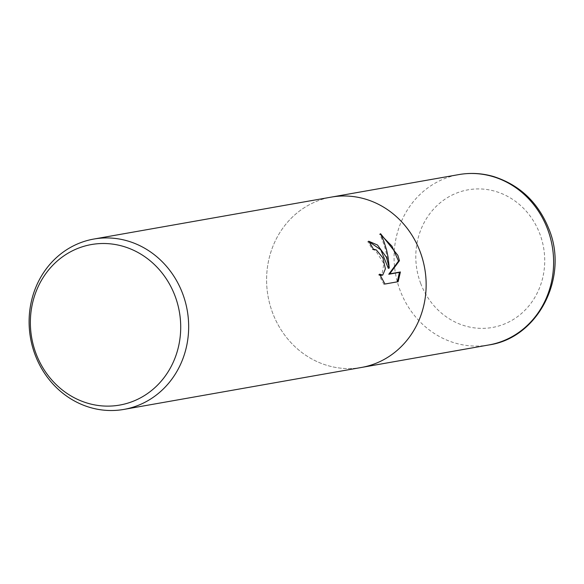 <?xml version="1.0" encoding="UTF-8"?>
<svg xmlns="http://www.w3.org/2000/svg" width="584" height="584" viewBox="0 0 584 584"><rect width="100%" height="100%" fill="white"/><g stroke="black" fill="none" stroke-linecap="round" stroke-linejoin="round"><path stroke-width="0.44" stroke-dasharray="2.92 2.19" d="M420.042 251.463A86.498 79.563 80 0 1 361.408 367.467A86.498 79.563 80 0 1 272.699 313.112A86.498 79.563 80 0 1 331.325 197.107L331.719 197.034M368.92 241.564L367.745 241.623A85.41 78.563 80 0 1 372.373 249.499L375.461 250.368L383.878 263.639L381.805 275.466M372.373 249.499L373.315 249.105M381.323 235.272L379.578 234.089C384.725 244.346 387.652 255.777 388.345 268.385M379.578 234.089L380.549 233.688M380.235 275.502L378.688 274.56L383.98 284.43L398.142 281.692M383.98 284.43L384.958 284.021M378.688 274.56L379.629 274.166M367.745 241.623L368.694 241.221M361.803 367.394L361.408 367.467A86.498 79.563 80 0 1 272.699 313.112A86.498 79.563 80 0 1 331.325 197.107M488.881 344.954A86.498 79.563 80 0 1 400.171 290.598A86.498 79.563 80 0 1 458.798 174.594M420.728 283.547A69.89 64.284 80 0 1 455.52 193.516A69.89 64.284 80 0 1 539.784 233.739A69.89 64.284 80 0 1 504.999 323.77A69.89 64.284 80 0 1 420.728 283.547"/><path stroke-width="0.88" d="M386.499 257.383L389.28 267.998L388.083 257.106L386.593 250.032L383.973 241.593L380.549 233.688L397.872 255.376L399.456 260.683L389.703 273.859L400.39 271.969L398.142 281.692L384.958 284.021L379.629 274.166L382.746 275.064L385.389 268.852L382.958 258.011L376.395 249.981L373.315 249.105A86.498 79.563 -100 0 0 368.694 241.221L377.519 245.039L386.499 257.383M182.558 293.402A86.498 79.563 80 0 1 123.925 409.406A86.498 79.563 80 0 1 35.208 355.05A86.498 79.563 80 0 1 93.842 239.046A86.498 79.563 80 0 1 182.558 293.402M420.042 251.463A86.498 79.563 80 0 0 331.325 197.107A86.498 79.563 80 0 1 420.042 251.463A86.498 79.563 80 0 1 361.416 367.467L123.925 409.406M174.959 295.774A81.505 74.971 80 0 1 134.393 400.763A81.505 74.971 80 0 1 36.12 353.86A81.505 74.971 80 0 1 76.686 248.864A81.505 74.971 80 0 1 174.959 295.774M368.92 241.564L380.804 249.821L388.345 268.385L389.28 267.998M397.273 281.846L399.441 272.363L388.761 274.254L398.529 261.07L399.456 260.683M398.529 261.07L391.952 246.192L381.323 235.272M388.761 274.254L389.703 273.859M399.441 272.363L400.39 271.969M382.746 275.071L380.235 275.502M331.719 197.034L458.798 174.594A86.498 79.563 80 0 1 547.515 228.95A86.498 79.563 80 0 1 488.881 344.954L361.803 367.394M331.325 197.107L93.842 239.046M458.798 174.594C470.434 172.572 481.983 173.207 493.444 176.492C519.665 184.873 538.149 202.363 548.894 228.972C568.991 277.093 538.287 337.888 488.881 344.954"/></g></svg>

